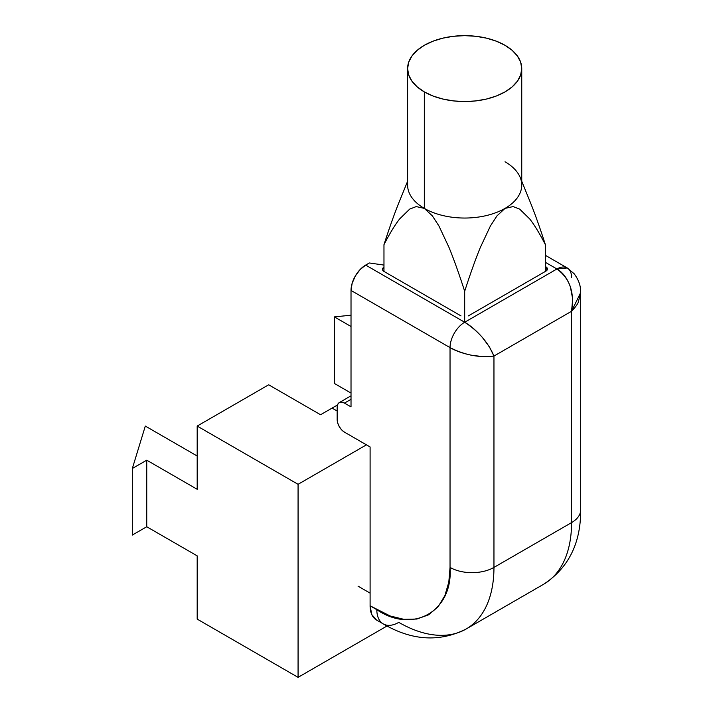 <?xml version="1.0" encoding="UTF-8"?>
<svg xmlns="http://www.w3.org/2000/svg" width="713" height="713" viewBox="0 0 713 713"><rect width="100%" height="100%" fill="white"/><g stroke="black" fill="none" stroke-linecap="round" stroke-linejoin="round"><path stroke-width="1.07" d="M505.027 208.392L513.11 206.583L505.027 208.392L496.961 215.896L490.428 225.95L480.321 247.482C475.589 259.015 470.375 273.614 464.68 291.278L464.68 322.249L365.662 265.084A20.704 11.952 120 0 0 351.019 290.449L450.037 347.614A20.704 11.952 -60 0 1 464.68 322.249L556.924 268.988L545.383 262.331L556.924 268.988C569.83 278.444 574.714 292.535 571.568 311.26L572.699 298.97L570.311 286.626C567.129 278.15 562.664 272.268 556.924 268.988A20.704 11.952 -60 0 1 567.281 267.963L556.924 268.988L464.68 322.249A20.704 11.952 120 0 0 450.037 347.614C464.68 355.065 479.323 357.881 493.957 356.063C488.209 342.481 478.45 331.206 464.68 322.249L464.68 291.278C458.976 273.614 453.762 259.015 449.03 247.482L438.923 225.95L432.39 215.896L424.324 208.392L432.39 215.896L438.923 225.95L449.03 247.482C453.896 259.398 459.11 273.997 464.68 291.278C470.241 273.997 475.455 259.398 480.321 247.482L490.428 225.95L496.961 215.896L505.027 208.392A57.067 32.95 180 0 1 424.324 208.392L424.324 91.897A57.067 32.95 180 0 1 407.604 68.6A57.067 32.95 180 0 1 442.835 38.154A57.067 32.95 180 0 1 505.027 45.302L496.382 41.202L486.516 38.154L475.812 36.283L464.68 35.65L453.539 36.283L442.835 38.154L432.969 41.202L424.324 45.302L417.23 50.293L411.954 55.988L408.701 62.174L407.604 68.6L408.701 75.025L411.954 81.211L417.23 86.906L424.324 91.897L432.969 95.997L442.835 99.036L453.539 100.916L464.68 101.549L475.812 100.916L486.516 99.036L496.382 95.997L505.027 91.897L512.13 86.906L517.397 81.211L520.65 75.025L521.747 68.6L520.65 62.174L517.397 55.988L512.13 50.293L505.027 45.302A57.067 32.95 180 0 1 521.747 68.6A57.067 32.95 180 0 1 486.516 99.036A57.067 32.95 180 0 1 424.324 91.897L424.324 208.392A57.067 32.95 0 0 0 505.027 208.392A57.067 32.95 0 0 0 521.747 185.095M337.499 404.966L332.089 408.086L337.16 411.018L332.089 408.086L337.499 404.966L320.556 414.743L268.676 384.788L320.556 414.743L337.499 404.966M505.027 161.789A57.067 32.95 180 0 1 520.232 177.546A57.067 32.95 180 0 1 505.116 208.339M545.383 244.684C539.83 227.42 534.616 212.831 529.75 200.923C534.474 212.447 539.688 227.028 545.383 244.684L545.383 271.43L545.383 244.684C539.83 233.837 534.616 225.263 529.75 218.971C534.474 225.041 539.688 233.606 545.383 244.684M521.747 181.262L529.75 200.923M519.652 209.096L529.75 218.971L519.652 209.096L513.11 206.583L519.652 209.096M370.1 593.127L358.024 586.157L370.1 593.127M399.672 200.745C394.788 212.688 389.548 227.331 383.968 244.684L383.968 271.43A5.178 2.986 180 0 1 382.453 269.318A5.178 2.986 180 0 1 383.968 267.197L382.453 269.318L383.968 271.43L461.017 315.912L383.968 271.43L383.968 244.684C389.521 233.837 394.735 225.263 399.601 218.971C394.877 225.041 389.663 233.606 383.968 244.684C389.69 226.948 394.931 212.305 399.672 200.745L407.604 181.262M424.324 208.392L416.24 206.583L409.708 209.096L399.601 218.971L409.708 209.096L416.24 206.583L424.324 208.392A57.067 32.95 0 0 1 407.604 185.095M424.244 208.339A57.067 32.95 180 0 1 407.604 185.086L407.604 68.6M351.019 315.199L334.388 316.893L334.388 383.46L334.388 316.893L351.019 326.501L334.388 316.893L351.019 315.199M351.019 393.068L334.388 383.46L351.019 393.068M145.309 426.062L132.333 468.494L132.333 535.062L132.333 468.494L146.744 460.179L146.744 526.747L132.333 535.062L146.744 526.747L146.744 460.179L132.333 468.494L145.309 426.062L197.189 456.017L145.309 426.062M197.189 555.864L146.744 526.747L197.189 555.864L197.189 619.107L197.189 555.864M197.189 489.296L146.744 460.179L197.189 489.296L197.189 426.062L268.676 384.788L197.189 426.062L298.07 484.305L366.446 444.832L298.07 484.305L197.189 426.062L197.189 489.296M387.025 625.996L298.07 677.35L298.07 484.305L298.07 677.35L197.189 619.107L298.07 677.35L387.025 625.996M339.299 402.587L337.712 404.414L337.16 407.319L337.16 419.476L337.712 423.032L339.299 426.686L341.679 429.894L344.477 432.158L370.1 446.953L370.1 605.809L390.145 615.97L403.772 619.312L416.882 619.036L428.593 614.811L438.103 606.79L444.894 595.569L448.816 582.093L450.037 567.414L450.037 347.614L351.019 290.449L351.019 406.873L351.019 290.449L352.142 283.337L355.315 276.02L360.065 269.612L365.662 265.084L369.325 262.972L365.662 265.084L464.68 322.249C470.42 325.529 476.311 330.582 482.353 337.409L489.492 347.008L493.957 356.063L571.568 311.26L580.667 292.597L578.296 302.205C577.441 304.442 575.204 307.455 571.568 311.26L571.568 522.611A31.06 17.932 0 0 0 580.667 509.929A31.06 17.932 180 0 1 571.568 522.611L493.957 567.414L493.957 356.063L571.568 311.26L571.568 522.611A134.597 77.708 60 0 1 543.689 584.223A134.597 77.708 -120 0 0 571.568 522.611L493.957 567.414A31.06 17.932 180 0 1 450.037 567.414A31.06 17.932 0 0 0 493.957 567.414L493.957 356.063L483.886 356.714L471.997 355.341C463.067 353.523 455.741 350.939 450.037 347.614L450.037 567.414C453.308 611.13 413.041 634.374 376.82 609.686A31.06 17.932 120 0 0 383.255 623.902A31.06 17.932 -60 0 1 376.82 609.686L370.1 605.809L370.1 446.953L344.477 432.158A10.356 5.98 60 0 1 337.16 419.476L337.16 407.319A10.356 5.98 60 0 1 339.299 402.587A10.356 5.98 60 0 1 344.477 403.095L351.019 399.316L344.477 403.095L351.019 406.873L344.477 403.095L341.679 402.123L339.299 402.587L351.019 395.813M369.325 262.972L383.968 265.084L369.325 262.972M545.944 271.1L468.334 315.912L545.944 271.1L545.944 266.876A5.178 2.986 180 0 1 547.459 268.988A5.178 2.986 180 0 1 545.944 271.1L547.459 268.988L545.383 266.555L545.944 266.876L545.944 271.1M466.088 629.035A134.597 77.708 60 0 1 398.781 622.369A31.06 17.932 -60 0 1 383.255 623.902C411.9 640.684 439.511 642.386 466.088 629.035A134.597 77.708 -120 0 0 493.957 567.414A134.597 77.708 60 0 1 466.088 629.035L543.689 584.223C568.546 567.887 580.872 543.128 580.667 509.929L580.667 292.597C580.542 290.227 581.184 283.195 574.143 273.739L567.281 267.963A20.704 11.952 -60 0 1 571.568 277.446M376.535 620.025A31.06 17.932 120 0 1 370.1 605.809L371.776 614.553L376.535 620.025L383.255 623.902M521.747 68.6L521.747 185.086M545.383 255.325L567.281 267.963"/></g></svg>
